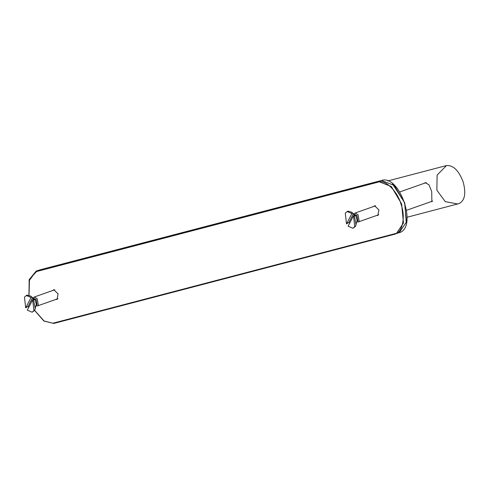 <?xml version="1.0" encoding="UTF-8"?>
<svg xmlns="http://www.w3.org/2000/svg" width="489" height="489" viewBox="0 0 489 489"><rect width="100%" height="100%" fill="white"/><g stroke="black" fill="none" stroke-linecap="round" stroke-linejoin="round"><path stroke-width="0.73" d="M463.224 182.165L463.028 181.566L463.224 182.165C466.237 193.644 464.782 200.802 458.871 203.644L407.092 217.244M463.028 181.566C458.694 170.441 453.181 165.105 446.5 165.557L387.753 180.936M424.018 183.387L425.198 182.721L428.908 184.695L431.72 191.523L431.86 201.615L430.607 201.804M354.036 214.078L355.038 213.057L358.064 214.72L359.128 221.101L358.186 221.988L356.762 221.823M353.425 213.711L348.975 222.306L346.512 223.913L351.903 213.51L352.71 213.228L355.026 215.991L354.311 215.502L353.498 215.79L348.113 226.193L352.972 228.259L354.739 226.59L353.498 215.79M349.592 223.339L348.975 222.306M346.512 223.913L345.277 213.112L347.856 211.156L351.56 212.134L356.041 215.906L357.098 220.38L355.552 226.309L352.972 228.259M351.56 212.134L352.71 213.228M354.311 215.502L356.059 224.885M347.043 211.444L351.903 213.51M354.354 214.329L357.001 215.563L357.85 220.637L356.854 221.431M33.209 298.052L34.212 297.031L37.237 298.693L38.301 305.075L37.36 305.955L35.941 305.79M32.604 297.685L28.148 306.279L25.691 307.881L31.076 297.483L31.883 297.196L34.199 299.959L33.484 299.476L32.677 299.763L27.286 310.16L32.146 312.226L33.912 310.564L32.677 299.763M28.765 307.306L28.148 306.279M25.691 307.881L24.45 297.08L27.029 295.13L30.74 296.108L35.214 299.873L36.272 304.347L34.725 310.277L32.146 312.226M30.74 296.108L31.883 297.196M33.484 299.476L35.232 308.859M26.217 295.417L31.076 297.483M33.527 298.296L36.18 299.531L37.023 304.61L36.033 305.399M55.917 299.415L57.06 299.427L58.075 293.883L53.772 289.72L52.769 290.49M376.738 215.447L377.887 215.46L378.896 209.915L374.598 205.753L373.59 206.517M446.5 165.557L437.117 175.08L436.854 190.178L445.247 201.615L457.759 203.98M29.016 295.154L29.499 279.213L36.534 271.542L378.248 182.104C384.984 179.09 397.49 191.199 400.998 204.127C405.784 216.719 402.49 232.972 395.002 233.681L53.295 323.113L53.814 323.431L44.083 320.986L34.67 310.374M36.534 271.542L36.761 270.955L36.107 271.157L29.01 280.93M378.248 182.104L378.474 181.517L36.761 270.955L381.463 180.465L394.299 185.447L404.611 202.874L406.463 221.988L399.171 232.74C417.93 227.782 399.727 174.06 381.493 180.459L39.756 269.904M53.814 323.431L395.522 233.999L395.002 233.681L396.182 233.797L403.474 223.039L401.622 203.931L391.31 186.498L378.474 181.517L381.463 180.465M406.267 222.972L404.733 202.813L392.465 183.821M399.745 191.945L426.322 182.574M406.603 210.27L432.741 201.052M378.773 214.726L358.186 221.988M375.625 205.802L355.038 213.057M57.946 298.7L37.36 305.955M54.799 289.769L34.212 297.031M399.171 232.74L53.784 323.443L43.918 321.059L34.621 310.46M28.93 295.124L29.212 279.604L36.107 271.157L39.096 270.105"/></g></svg>
